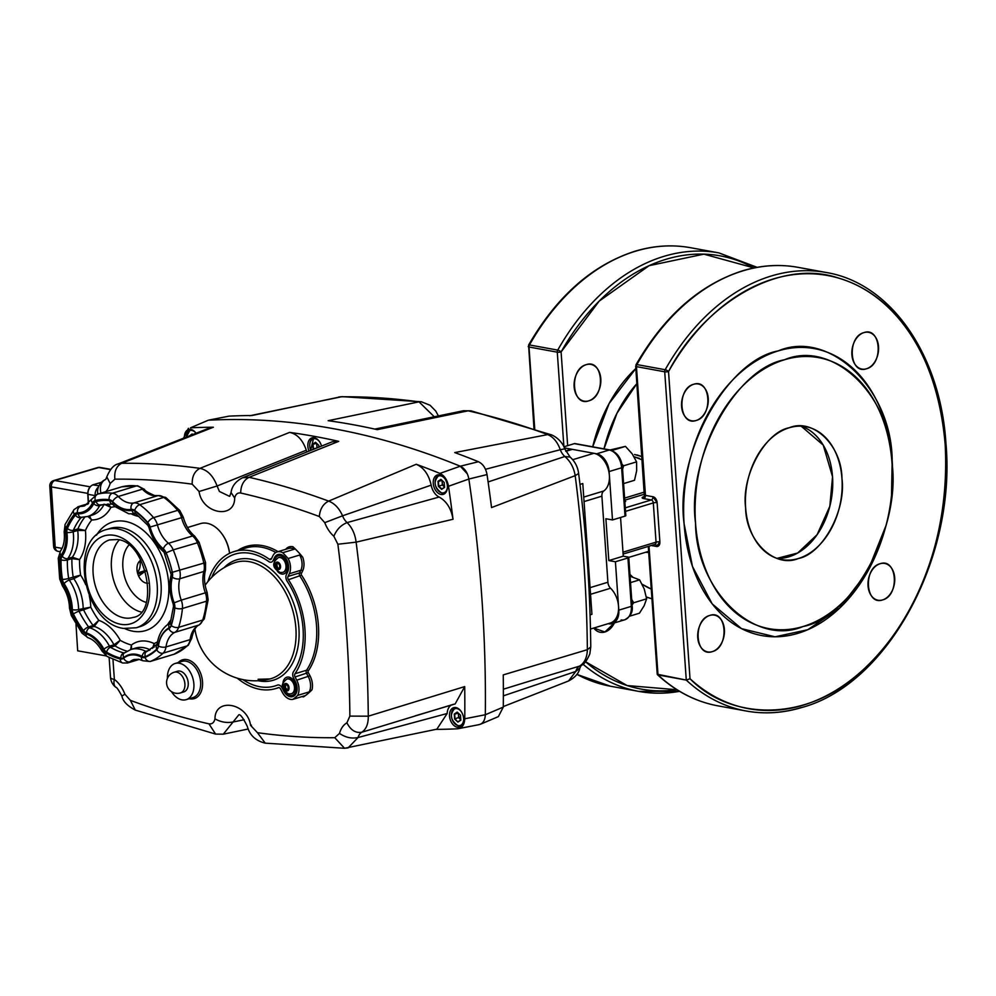 <?xml version="1.0" encoding="UTF-8"?>
<svg xmlns="http://www.w3.org/2000/svg" width="996" height="996" viewBox="0 0 996 996"><rect width="100%" height="100%" fill="white"/><g stroke="black" fill="none" stroke-linecap="round" stroke-linejoin="round"><path stroke-width="1.49" d="M636.506 365.669A220.178 155.227 100.3 0 0 636.494 365.706L636.494 365.706A2.702 0.847 29.5 0 1 636.021 364.723A2.702 0.847 29.5 0 1 636.905 364.573L665.179 369.728A222.88 157.131 -79.7 0 1 771.165 276.029A222.88 157.131 -79.7 0 1 826.294 272.506A222.88 157.131 100.3 0 0 771.165 276.029A222.88 157.131 100.3 0 0 665.179 369.728A2.702 0.847 29.5 0 1 668.528 371.558L690.016 678.737C732.135 721.863 810.794 722.561 865.474 667.557C917.69 617.794 950.147 536.209 945.167 444.428C937.373 353.518 895.093 294.604 838.221 277.971C778.287 257.765 703.002 305.187 668.528 371.558A220.178 155.227 -79.7 0 1 773.232 278.98A220.178 155.227 -79.7 0 1 945.167 444.428A220.178 155.227 -79.7 0 1 803.037 705.218A220.178 155.227 -79.7 0 1 690.016 678.737L686.281 680.094L658.007 674.927A222.88 157.131 100.3 0 0 717.942 705.853A222.88 157.131 -79.7 0 1 658.007 674.927L649.006 546.194L658.007 674.927L657.211 674.168M614.42 622.923L604.896 631.987L593.765 628.04A18.687 13.172 -79.7 0 0 600.277 632.286L600.252 632.273A18.687 13.172 -79.7 0 0 604.896 631.987A18.687 13.172 -79.7 0 0 614.42 622.923M586.208 364.673C603.315 358.46 605.991 396.632 588.736 400.853C571.617 407.065 568.94 368.894 586.208 364.673A18.687 13.172 -79.7 0 1 590.827 364.374A18.687 13.172 -79.7 0 1 600.812 381.916A18.687 13.172 -79.7 0 1 588.736 400.853A18.687 13.172 -79.7 0 1 584.104 401.151A18.687 13.172 -79.7 0 1 574.119 383.622A18.687 13.172 -79.7 0 1 586.208 364.673M561.097 351.937L567.658 445.673L561.097 351.937A220.178 155.227 -79.7 0 1 665.801 259.358A220.178 155.227 -79.7 0 1 753.997 267.924L703.873 254.154L649.143 265.658L599.169 301.128L561.097 351.937A2.702 0.647 176 0 1 557.287 352.173L563.898 446.806L557.287 352.173A2.702 1.905 -79.7 0 1 557.748 350.106A222.88 157.131 -79.7 0 1 663.734 256.408A222.88 157.131 -79.7 0 1 718.863 252.884A222.88 157.131 100.3 0 0 663.734 256.408A222.88 157.131 100.3 0 0 557.748 350.106A2.702 0.847 29.5 0 1 561.097 351.937A2.702 0.847 -150.5 0 0 557.748 350.106L529.474 344.952L557.748 350.106A2.702 1.905 100.3 0 0 557.287 352.173A2.702 0.647 -4 0 0 561.097 351.937M592.707 446.818L609.141 403.505L635.834 368.508A129.679 91.42 -79.7 0 0 592.707 446.818M651.944 598.808L646.354 596.99A129.679 91.42 -79.7 0 0 651.944 598.808M585.548 661.767L627.119 685.547L676.956 689.742A220.178 155.227 -79.7 0 1 585.548 661.767M863.943 332.602C881.062 326.377 883.738 364.561 866.47 368.781C849.351 374.994 846.687 336.822 863.943 332.602A18.687 13.172 -79.7 0 1 868.562 332.303A18.687 13.172 -79.7 0 1 878.559 349.833A18.687 13.172 -79.7 0 1 866.47 368.781A18.687 13.172 -79.7 0 1 861.851 369.068A18.687 13.172 -79.7 0 1 851.866 351.538A18.687 13.172 -79.7 0 1 863.943 332.602M880.103 563.736C897.222 557.511 899.898 595.695 882.643 599.903C865.524 606.128 862.847 567.944 880.103 563.736A18.687 13.172 -79.7 0 1 884.734 563.437A18.687 13.172 -79.7 0 1 894.719 580.967A18.687 13.172 -79.7 0 1 882.643 599.903A18.687 13.172 -79.7 0 1 878.011 600.202A18.687 13.172 -79.7 0 1 868.026 582.672A18.687 13.172 -79.7 0 1 880.103 563.736M709.799 615.428C726.918 609.216 729.595 647.388 712.327 651.608C695.208 657.821 692.544 619.649 709.799 615.428A18.687 13.172 -79.7 0 1 714.418 615.13A18.687 13.172 -79.7 0 1 724.416 632.659A18.687 13.172 -79.7 0 1 712.327 651.608A18.687 13.172 -79.7 0 1 707.708 651.907A18.687 13.172 -79.7 0 1 697.723 634.365A18.687 13.172 -79.7 0 1 709.799 615.428M693.639 384.294C710.758 378.082 713.422 416.253 696.167 420.474C679.048 426.686 676.384 388.515 693.639 384.294A18.687 13.172 -79.7 0 1 698.258 383.995A18.687 13.172 -79.7 0 1 708.256 401.537A18.687 13.172 -79.7 0 1 696.167 420.474A18.687 13.172 -79.7 0 1 691.548 420.773A18.687 13.172 -79.7 0 1 681.563 403.243A18.687 13.172 -79.7 0 1 693.639 384.294M885.967 525.664L867.516 571.729L839.603 608.145L807.694 629.746L775.062 636.805L741.485 628.638L712.177 603.862L692.444 566.4L684.09 523.684C674.703 454.886 726.134 360.502 778.262 350.891C829.543 329.116 891.756 388.988 892.179 460.513L891.52 495.323M636.892 383.609L616.972 413.228L603.999 448.885A121.574 85.706 100.3 0 1 636.892 383.609M636.88 454.898L642.009 456.654L634.552 454.512M648.695 552.419L645.508 552.307L648.695 552.419M629.933 574.418L632.522 576.883A121.574 85.706 100.3 0 1 629.933 574.418M642.134 584.229L651.26 589.084A121.574 85.706 100.3 0 1 642.134 584.229M745.618 507.761C741.273 475.901 765.09 432.214 789.218 427.757C812.96 417.685 841.769 445.399 841.956 478.516C846.314 510.363 822.497 554.062 798.369 558.507C774.627 568.591 745.817 540.865 745.618 507.761M695.519 522.962C695.93 590.516 754.694 647.064 803.112 626.496C852.352 617.42 900.932 528.291 892.055 463.302C891.657 395.748 832.893 339.2 784.462 359.768C735.235 368.844 686.655 457.986 695.519 522.962M635.46 251.241A222.88 157.131 100.3 0 0 529.474 344.952A222.88 157.131 -79.7 0 1 635.46 251.241A222.88 157.131 -79.7 0 1 690.589 247.718A222.88 157.131 100.3 0 0 635.46 251.241M679.558 691.336A222.88 157.131 -79.7 0 1 638.772 691.386A222.88 157.131 -79.7 0 1 582.984 664.17A222.88 157.131 100.3 0 0 638.772 691.386L610.498 686.232A222.88 157.131 -79.7 0 1 576.908 674.342A222.88 157.131 100.3 0 0 610.498 686.232L576.871 674.392M742.892 270.862A222.88 157.131 100.3 0 0 636.905 364.573A222.88 157.131 -79.7 0 1 742.892 270.862A222.88 157.131 -79.7 0 1 798.02 267.339A222.88 157.131 100.3 0 0 742.892 270.862M801.344 707.496A222.88 157.131 -79.7 0 1 746.216 711.007A222.88 157.131 -79.7 0 1 686.281 680.094L657.223 674.23L648.284 546.418M625.052 515.206L625.015 516.127L612.49 519.937L605.892 518.729L608.817 560.574L615.416 561.769L627.941 557.972L627.978 557.038A2.702 0.647 176 0 1 628.75 557.436A2.702 0.647 176 0 1 627.941 557.972L631.327 606.352A16.21 10.807 73.1 0 1 624.716 619.798A16.21 10.807 -106.9 0 0 631.327 606.352L618.802 610.15L631.327 606.352L627.941 557.972L615.416 561.769L618.802 610.15A16.21 10.807 73.1 0 1 612.191 623.596A16.21 10.807 73.1 0 1 608.581 623.77L608.581 623.77C615.341 624.031 618.74 619.487 618.802 610.15L615.416 561.769L608.817 560.574L605.892 518.729L612.49 519.937L609.104 471.556C607.722 461.957 603.588 456.044 596.704 453.803L564.371 447.901L596.704 453.803L609.228 450.005L574.356 443.631L563.873 446.818L574.356 443.631L609.228 450.005L596.704 453.803A16.21 10.807 73.1 0 1 609.104 471.556L612.49 519.937L625.015 516.127L621.629 467.759L609.104 471.556L621.629 467.759A16.21 10.807 -106.9 0 0 609.228 450.005A2.702 1.905 -79.7 0 1 609.888 449.955A2.702 1.905 100.3 0 0 609.228 450.005A16.21 10.807 73.1 0 1 621.629 467.759L625.015 516.127A2.702 0.647 -4 0 0 625.824 515.604L622.438 467.224A2.702 0.647 176 0 1 621.629 467.759A2.702 0.647 -4 0 0 622.438 467.224C621.292 457.998 617.109 452.246 609.888 449.955L575.028 443.594A2.702 1.905 100.3 0 0 574.356 443.631L575.028 443.594M777.005 558.383L797.647 553.029L817.094 534.703L829.83 506.304L832.544 476.785L823.244 445.112L801.158 426.164A67.541 47.609 100.3 0 1 832.345 491.713A67.541 47.609 100.3 0 1 788.944 556.789A67.541 47.609 100.3 0 1 777.005 558.383M534.74 428.915L529.013 347.006L557.287 352.173L529.013 347.006A2.702 0.647 176 0 1 528.241 346.608A2.702 0.647 -4 0 0 529.013 347.006A2.702 1.905 -79.7 0 1 529.474 344.952A2.702 1.905 100.3 0 0 529.013 347.006L534.74 428.915M623.123 554.05L654.957 544.389A2.702 1.805 -106.9 0 1 654.36 544.414A2.702 1.805 -106.9 0 0 654.957 544.389A2.702 1.805 -106.9 0 0 656.053 542.148L622.986 552.182L656.053 542.148L653.314 502.918A2.702 0.647 176 0 1 657.123 502.681L659.875 541.899A5.403 3.598 73.1 0 1 656.464 546.443A2.702 1.905 100.3 0 0 655.019 544.376L655.032 544.376A2.702 1.905 -79.7 0 1 656.464 546.443L651.284 545.497L656.464 546.443L659.875 541.899L657.123 502.681L652.99 496.755L645.458 495.386L636.444 366.628L664.718 371.794L686.281 680.094A222.88 157.131 100.3 0 0 746.216 711.007L717.942 705.853C695.582 701.682 675.413 691.286 657.435 674.666M627.978 557.038L623.272 556.179L620.558 517.484L623.272 556.179L608.817 560.574L623.272 556.179L627.978 557.038M803.112 626.496A137.784 97.135 -79.7 0 1 695.519 522.962A137.784 97.135 -79.7 0 1 784.462 359.768A137.784 97.135 -79.7 0 1 891.47 495.709A137.784 97.135 -79.7 0 1 886.079 525.253A137.784 97.135 -79.7 0 1 803.112 626.496M891.532 495.211L891.569 494.838A145.889 102.849 100.3 0 0 778.262 350.891A145.889 102.849 100.3 0 0 684.09 523.684A145.889 102.849 100.3 0 0 798.008 633.307A145.889 102.849 100.3 0 0 885.855 526.112L885.905 525.913M798.369 558.507A67.541 47.609 -79.7 0 1 781.661 559.578A67.541 47.609 -79.7 0 1 745.556 496.22A67.541 47.609 -79.7 0 1 789.218 427.757A67.541 47.609 -79.7 0 1 805.926 426.699A67.541 47.609 -79.7 0 1 842.031 490.057A67.541 47.609 -79.7 0 1 798.369 558.507M642.233 459.853L634.066 456.741L639.519 458.409M624.604 498.087L644.474 492.049L624.604 498.087M529.075 346.048A220.178 155.227 100.3 0 0 529.05 346.085A2.702 0.847 29.5 0 1 528.59 345.102A2.702 0.847 29.5 0 1 529.474 344.952A2.702 0.847 -150.5 0 0 528.59 345.102L533.981 428.654M655.032 544.376L654.957 544.389A2.702 1.805 -106.9 0 0 656.053 542.148A2.702 0.647 176 0 1 659.875 541.899A2.702 0.647 -4 0 0 656.053 542.148L653.314 502.918L625.525 511.359L653.314 502.918A2.702 1.805 -106.9 0 0 651.247 499.955L643.702 498.585L644.175 496.606M644.051 496.743A2.702 1.805 -106.9 0 1 643.79 496.73A5.403 1.307 176 0 0 643.702 498.585A2.702 1.905 -79.7 0 0 645.458 495.386L652.99 496.755A2.702 1.905 -79.7 0 1 651.247 499.955L625.276 507.848L651.247 499.955L643.702 498.585A2.702 1.905 100.3 0 0 645.458 495.386A2.702 0.647 -4 0 1 644.686 494.987A2.702 0.647 -4 0 0 645.458 495.386L636.444 366.628L664.718 371.794L686.281 680.094L690.016 678.737L668.528 371.558A2.702 0.647 176 0 1 664.718 371.794A2.702 1.905 -79.7 0 1 665.179 369.728L636.905 364.573A2.702 1.905 100.3 0 0 636.444 366.628A2.702 0.647 176 0 1 635.685 366.229A2.702 0.647 176 0 1 636.494 365.706L636.494 365.744M644.624 494.141L624.741 500.179L644.624 494.141M624.816 501.225L625.725 501.386L624.853 501.66M631.327 606.352A2.702 0.647 -4 0 0 632.136 605.817A2.702 0.647 176 0 1 631.327 606.352M621.666 466.825A2.702 0.647 176 0 1 622.438 467.224M631.364 605.419A2.702 0.647 176 0 1 632.136 605.817C633.083 611.918 630.605 616.574 624.716 619.798A16.21 10.807 73.1 0 1 621.106 619.973M657.123 502.681A2.702 0.647 -4 0 0 653.314 502.918A2.702 1.805 -106.9 0 0 651.247 499.955A2.702 1.905 100.3 0 0 652.99 496.755A5.403 3.598 73.1 0 1 657.123 502.681M668.528 371.558A2.702 0.847 -150.5 0 0 665.179 369.728A2.702 1.905 100.3 0 0 664.718 371.794A2.702 0.647 -4 0 0 668.528 371.558M167.44 678.301A18.912 12.612 73.1 0 1 175.184 663.473A18.912 12.612 73.1 0 1 193.871 683.978A18.912 12.612 73.1 0 1 186.165 699.653A18.912 12.612 73.1 0 1 171.486 691.635M451.337 705.056A13.508 9.001 -106.9 0 0 449.283 706.936A13.508 9.001 -106.9 0 0 447.154 713.51L358.062 737.526C351.688 738.883 345.5 737.513 339.499 733.392L334.768 737.7A1066.554 711.044 73.1 0 1 257.466 732.695L250.581 725.362C247.531 703.064 214.949 697.113 214.974 718.863C214.078 722.635 212.073 724.304 208.961 723.843A1066.554 711.044 73.1 0 1 130.364 700.362L135.307 710.111C127.339 705.865 122.869 701.196 121.91 696.08L124.898 694.2A27.017 18.015 -106.9 0 0 114.366 679.434A13.508 7.445 126.9 0 0 115.885 687.315C116.582 687.016 118.586 689.942 121.91 696.08M464.759 718.776A1088.877 725.935 -106.9 0 0 464.709 686.593L368.283 716.186A1080.025 720.033 -106.9 0 0 364.822 629.646A1080.025 720.033 -106.9 0 0 356.12 542.148L453.018 519.265A1088.877 725.935 -106.9 0 0 448.499 486.26L468.855 479.039A1090.769 727.192 73.1 0 1 481.852 597.762A1090.769 727.192 73.1 0 1 485.326 714.742L464.759 718.776C464.435 724.851 462.094 728.188 457.749 728.786L479.225 724.615M337.868 544.239L356.12 542.148C355.086 534.03 352.074 527.519 347.106 522.601A13.508 9.001 73.1 0 1 344.703 519.887A13.508 9.001 73.1 0 1 342.562 515.804L431.181 485.152A13.508 9.001 -106.9 0 0 434.306 492.696A13.508 9.001 -106.9 0 0 439.136 497.041L347.106 522.601C341.043 525.004 336.623 529.561 333.859 536.259L337.868 544.239A1066.554 711.044 73.1 0 1 349.882 716.112L346.907 722.81A27.017 18.015 -106.9 0 0 339.499 733.392M229.541 496.332L219.431 491.476L217.091 485.998C213.269 475.889 207.554 470 199.947 468.357A1080.025 720.033 -106.9 0 0 121.661 463.289L118.113 463.937L209.558 427.956L213.356 427.234A1088.877 725.935 -106.9 0 0 190.485 427.832L208.313 420.2L190.485 427.832M184.459 437.916A10.134 6.748 73.1 0 1 188.58 429.537A10.134 6.748 73.1 0 1 196.1 433.297A8.777 5.852 73.1 0 0 191.892 430.434A8.777 5.852 73.1 0 0 186.339 437.169M309.034 451.113A10.134 6.748 73.1 0 1 307.851 446.27A10.134 6.748 73.1 0 1 311.972 437.867A10.134 6.748 73.1 0 1 321.521 446.108M433.26 483.371A10.134 6.748 73.1 0 1 437.381 474.968A10.134 6.748 73.1 0 1 447.391 485.961A10.134 6.748 73.1 0 1 443.27 494.365A10.134 6.748 73.1 0 1 433.26 483.371M449.532 716.099A10.134 6.748 73.1 0 1 453.653 707.695A10.134 6.748 73.1 0 1 463.663 718.689A10.134 6.748 73.1 0 1 459.542 727.092A10.134 6.748 73.1 0 1 449.532 716.099M208.961 723.843L215.597 734.089L223.291 734.177L238.791 714.867M207.965 581.54A71.588 47.733 73.1 0 1 234.209 551.523A71.588 47.733 73.1 0 1 269.294 559.242A2.702 1.805 -106.9 0 0 270.613 559.54A2.702 1.805 -106.9 0 0 271.472 558.731L272.804 555.955A13.508 9.001 73.1 0 1 277.125 551.933L288.691 548.423A13.508 9.001 73.1 0 1 291.704 548.273A13.508 9.001 73.1 0 1 294.268 549.219L292.949 546.754A89.154 59.436 73.1 0 1 302.759 557.262L299.684 555.021L288.118 558.532A13.508 9.001 73.1 0 1 290.483 566.587A13.508 9.001 73.1 0 1 289.301 573.771L288.031 576.423A2.702 1.805 -106.9 0 0 288.417 579.722A71.588 47.733 73.1 0 1 304.95 629.148A71.588 47.733 73.1 0 1 294.99 673.744A2.702 1.805 -106.9 0 0 295.065 676.981L296.733 680.181A13.508 9.001 73.1 0 1 298.962 687.987A13.508 9.001 73.1 0 1 297.692 695.382A89.154 59.436 73.1 0 1 292.961 699.329A13.508 9.001 73.1 0 1 282.341 692.357L280.586 689.008A2.702 1.805 -106.9 0 0 278.357 687.638A2.702 1.805 -106.9 0 0 278.27 687.676A71.588 47.733 73.1 0 1 275.805 688.535A71.588 47.733 73.1 0 1 237.297 678.189M299.684 555.021A13.508 9.001 73.1 0 1 302.037 563.076A13.508 9.001 73.1 0 1 300.854 570.26L299.584 572.912A2.702 1.805 -106.9 0 0 299.97 576.223A71.588 47.733 73.1 0 1 316.516 625.65A71.588 47.733 73.1 0 1 306.544 670.233A2.702 1.805 -106.9 0 0 306.619 673.483L308.299 676.67A13.508 9.001 73.1 0 1 310.528 684.476A13.508 9.001 73.1 0 1 309.246 691.871L297.692 695.382M175.981 672.026A10.807 7.209 73.1 0 1 183.638 673.035A10.807 7.209 73.1 0 1 188.219 682.945A10.807 7.209 73.1 0 1 182.069 692.108M277.125 551.933A13.508 9.001 73.1 0 1 282.702 552.73A89.154 59.436 73.1 0 1 288.118 558.532M294.268 549.219L282.702 552.73M309.246 691.871L312.022 689.755A89.154 59.436 73.1 0 1 303.444 696.901L304.515 695.818L292.961 699.329M287.645 571.99L286.375 574.642A5.403 3.598 -106.9 0 0 287.159 581.253A68.886 45.928 73.1 0 1 293.484 671.715A5.403 3.598 -106.9 0 0 293.621 678.201L295.302 681.401A10.807 7.209 73.1 0 1 294.467 695.631A10.807 7.209 73.1 0 1 283.785 691.137L282.03 687.788A5.403 3.598 -106.9 0 0 277.386 685.124A68.886 45.928 73.1 0 1 242.775 679.571A68.886 45.928 -106.9 0 0 277.386 685.124A5.403 3.598 73.1 0 1 282.03 687.788L283.785 691.137A10.807 7.209 -106.9 0 0 294.467 695.631A10.807 7.209 -106.9 0 0 295.302 681.401L293.621 678.201A5.403 3.598 73.1 0 1 293.484 671.715A68.886 45.928 -106.9 0 0 287.159 581.253A5.403 3.598 73.1 0 1 286.375 574.642L287.645 571.99A10.807 7.209 -106.9 0 0 284.781 557.088A10.807 7.209 -106.9 0 0 274.46 557.735A10.807 7.209 73.1 0 1 284.781 557.088A10.807 7.209 73.1 0 1 287.645 571.99M211.737 577.331A68.886 45.928 73.1 0 1 268.746 561.545A5.403 3.598 -106.9 0 0 273.128 560.511L274.46 557.735L273.128 560.511A5.403 3.598 73.1 0 1 268.746 561.545A68.886 45.928 -106.9 0 0 211.737 577.331M251.39 725.163L250.581 725.362M244.169 719.71L233.587 721.901C227.213 723.233 221.012 722.225 214.974 718.863M459.069 717.531A10.134 6.748 73.1 0 1 458.509 715.576M478.341 724.727C482.662 724.142 484.99 720.805 485.326 714.742A1090.769 727.192 -106.9 0 0 481.852 597.762A1090.769 727.192 -106.9 0 0 468.855 479.039C467.659 472.702 464.796 468.431 460.264 466.215L439.896 473.411C444.428 475.615 447.291 479.898 448.499 486.26M443.195 485.762A10.134 6.748 73.1 0 1 442.236 482.848M317.413 447.752A10.134 6.748 73.1 0 1 316.828 445.747M183.488 438.29L188.393 428.317M98.592 493.854A13.508 3.262 176 0 1 97.608 492.759A13.508 3.262 176 0 1 97.608 492.734A13.508 13.508 0 0 1 105.551 479.474A13.508 10.035 66.5 0 0 100.957 493.132M105.713 491.688A27.017 18.015 -106.9 0 0 110.158 483.471L106.796 476.885L105.701 479.412M110.158 483.471L114.889 479.163C114.104 471.432 116.358 466.14 121.661 463.289L213.356 427.234M114.889 479.163A1066.554 711.044 73.1 0 1 192.203 484.168L199.076 491.501C202.138 513.799 234.707 519.75 234.683 498.012C235.591 494.215 237.596 492.559 240.696 493.02C240.833 485.401 243.622 480.159 249.062 477.321L338.727 441.353A1088.877 725.935 -106.9 0 0 289.612 432.389C297.194 434.007 302.759 439.946 306.307 450.204L306.942 451.96M199.076 491.501L217.091 485.998L306.307 450.204M234.683 498.012L231.06 492.534M338.727 441.353L332.266 441.788L242.651 477.744C235.791 481.193 231.931 486.148 231.047 492.584L229.703 496.269M439.896 473.411A1088.877 725.935 -106.9 0 0 416.228 464.273L328.655 501.1A1080.025 720.033 -106.9 0 0 249.062 477.321L242.651 477.744M324.758 522.663L342.562 515.804C339.2 508.284 334.569 503.391 328.655 501.1C323.127 503.901 320.002 509.043 319.305 516.501L324.758 522.663A27.017 18.015 -106.9 0 0 333.859 536.259M468.855 479.039L487.032 474.569C485.836 468.22 482.973 463.937 478.429 461.721L460.264 466.215A1090.769 727.192 -106.9 0 0 208.313 420.2L229.018 416.141L208.313 420.2A1090.769 727.192 73.1 0 1 460.264 466.215L467.323 473.835M416.228 464.273C423.798 467.61 428.778 474.569 431.181 485.152M453.018 519.265C451.263 508.67 446.644 501.262 439.136 497.041M345.923 748.133L348.077 747.896L358.062 737.526A13.508 9.001 73.1 0 1 359.693 734.127A13.508 9.001 73.1 0 1 361.772 732.247C366.192 729.296 368.371 723.943 368.283 716.186L349.882 716.112M346.907 722.81C350.654 730.143 355.609 733.28 361.772 732.247L453.628 704.259M464.709 686.593L455.16 703.935L415.033 715.9M334.768 737.7L344.541 748.282L436.87 729.172L447.154 713.51M435.837 729.383A1088.877 725.935 -106.9 0 0 457.749 728.786M106.223 655.903L77.676 650.811L75.982 624.119M205.151 585.25A60.781 60.781 0 0 1 234.683 562.74L234.683 562.74A60.756 40.5 73.1 0 1 249.398 561.682A60.756 40.5 73.1 0 1 294.804 619.35A60.756 40.5 73.1 0 1 269.966 678.948L258.113 679.272M274.485 561.545A9.45 6.3 73.1 0 1 280.411 555.706A9.45 6.3 73.1 0 1 285.217 559.179A9.45 6.3 73.1 0 1 287.682 567.272A9.45 6.3 73.1 0 1 281.694 574.02A9.45 6.3 73.1 0 1 277.436 571.268M283.611 559.229A4.731 3.15 73.1 0 1 284.109 559.266A4.731 3.15 73.1 0 1 285.927 560.312M287.645 565.94A4.731 3.15 73.1 0 1 286.313 568.118M282.976 682.945A9.45 6.3 73.1 0 1 288.902 677.118A9.45 6.3 73.1 0 1 293.708 680.579A9.45 6.3 73.1 0 1 296.161 688.672A9.45 6.3 73.1 0 1 290.185 695.42A9.45 6.3 73.1 0 1 285.927 692.668M292.102 680.629A4.731 3.15 73.1 0 1 292.6 680.666A4.731 3.15 73.1 0 1 294.418 681.712M296.136 687.34A4.731 3.15 73.1 0 1 294.804 689.531M284.545 685.87L284.694 687.962A2.714 1.818 -106.9 0 0 284.943 688.522L286.325 689.805A2.714 1.818 -106.9 0 0 286.761 689.892L287.993 689.083A2.714 1.818 -106.9 0 0 288.18 688.597L288.031 686.505A2.714 1.818 -106.9 0 0 287.782 685.945L286.4 684.663A2.714 1.818 -106.9 0 0 285.964 684.576L284.731 685.385A2.714 1.818 -106.9 0 0 284.545 685.87L285.429 685.597L285.578 687.688A2.714 1.818 -106.9 0 0 285.827 688.261L287.209 689.543A2.714 1.818 -106.9 0 0 287.645 689.618L288.354 689.83M287.097 678.973A7.694 5.129 73.1 0 1 287.309 678.899A7.694 5.129 73.1 0 1 294.916 687.252A7.694 5.129 73.1 0 1 291.778 693.639A7.694 5.129 73.1 0 1 291.554 693.689M284.694 687.95A7.694 5.129 73.1 0 1 284.383 686.779M284.184 686.829L284.906 686.618M285.815 684.202L285.615 685.111A2.714 1.818 -106.9 0 0 285.429 685.597M293.135 681.936A4.046 2.702 73.1 0 1 295.202 685.92A4.046 2.702 73.1 0 1 294.941 687.863M294.941 688.099A4.046 2.702 -106.9 0 0 295.326 685.883A4.046 2.702 -106.9 0 0 293.011 681.75M277.324 562.79L277.125 563.711A2.714 1.818 -106.9 0 0 276.938 564.197L277.087 566.288A2.714 1.818 -106.9 0 0 277.349 566.849L277.685 568.031L278.718 568.131A2.714 1.818 -106.9 0 0 279.154 568.218L279.864 568.43M278.606 557.573A7.694 5.129 73.1 0 1 278.818 557.499A7.694 5.129 73.1 0 1 286.425 565.84A7.694 5.129 73.1 0 1 283.287 572.227A7.694 5.129 73.1 0 1 283.076 572.289M276.203 566.55A2.714 1.818 -106.9 0 0 276.465 567.122L277.834 568.405A2.714 1.818 -106.9 0 0 278.27 568.479L279.502 567.67A2.714 1.818 -106.9 0 0 279.689 567.197L279.54 565.106A2.714 1.818 -106.9 0 0 279.291 564.533L277.909 563.25A2.714 1.818 -106.9 0 0 277.473 563.176L276.241 563.985A2.714 1.818 -106.9 0 0 276.054 564.458L276.203 566.55A7.694 5.129 73.1 0 1 275.83 565.068M278.27 568.479L279.154 568.218M277.834 568.405L278.718 568.131M276.241 563.985L277.125 563.711M285.752 561.483A3.324 2.216 73.1 0 1 286.86 564.222A3.324 2.216 73.1 0 1 286.836 565.056M287.595 565.516A4.046 2.702 73.1 0 1 286.412 567.421M284.084 559.764A4.046 2.702 73.1 0 1 286.126 560.673M284.644 560.536A4.046 2.702 73.1 0 1 286.711 564.52A4.046 2.702 73.1 0 1 286.45 566.463M286.45 566.699A4.046 2.702 -106.9 0 0 286.836 564.483A4.046 2.702 -106.9 0 0 284.52 560.337M187.522 527.519L200.433 523.61A29.718 19.808 73.1 0 1 207.044 523.274A29.718 19.808 73.1 0 1 222.158 534.18A29.718 19.808 73.1 0 1 229.541 553.353M229.615 553.315A28.361 18.912 -106.9 0 0 222.531 534.703L222.158 534.18M145.279 570.596L137.51 572.949M137.822 574.02L144.034 572.127L138.643 576.111M144.034 572.127L145.541 571.455M140.897 560.15A12.151 8.105 -106.9 0 0 137.423 572.576A12.151 8.105 -106.9 0 0 146.3 583.108A12.151 8.105 -106.9 0 0 147.894 583.195M124.338 652.94A2.702 1.805 73.1 0 1 123.927 652.928A2.702 1.805 73.1 0 1 123.828 652.903A76.991 51.331 73.1 0 1 110.481 647.3L115.013 645.931L120.23 640.316L113.967 644.786L109.448 646.155A37.823 25.211 -106.9 0 0 89.727 627.791L94.259 626.422L98.778 620.334L93.114 625.538A2.702 1.805 -106.9 0 0 94.259 626.422A37.823 25.211 73.1 0 1 113.967 644.786M131.522 649.305L131.422 645.022L130.613 649.579M154.031 647.325L154.119 643.578L152.525 648.396M84.834 517.111A76.991 51.331 -106.9 0 0 77.9 528.901A2.702 1.805 -106.9 0 0 77.713 529.623A2.702 1.805 -106.9 0 0 77.725 530.457A37.823 25.211 73.1 0 1 72.31 557.212A2.702 1.805 -106.9 0 0 72.011 557.835A2.702 1.805 -106.9 0 0 71.899 558.619L79.531 559.615L72.31 557.212L67.79 558.594A37.823 25.211 -106.9 0 0 73.194 531.827L77.725 530.457L85.407 530.495L77.9 528.901L73.38 530.27A76.991 51.331 73.1 0 1 80.95 517.683L82.158 517.31M85.731 584.702A43.226 28.822 -106.9 0 0 80.614 575.115L73.194 577.107A2.702 1.805 -106.9 0 0 73.418 577.941A2.702 1.805 -106.9 0 0 73.816 578.688L80.614 575.115A71.588 47.733 73.1 0 1 79.531 559.615A43.226 28.822 -106.9 0 0 85.407 530.495A71.588 47.733 73.1 0 1 91.757 519.937L88.968 516.102M157.542 641.835A71.588 47.733 73.1 0 1 154.119 643.578A43.226 28.822 -106.9 0 0 131.422 645.022A71.588 47.733 73.1 0 1 120.23 640.316A43.226 28.822 -106.9 0 0 98.778 620.334A71.588 47.733 73.1 0 1 90.773 607.149L78.622 609.527A37.823 25.211 -106.9 0 0 69.284 580.07L73.816 578.688A37.823 25.211 73.1 0 1 83.154 608.145A2.702 1.805 -106.9 0 0 83.266 608.992A2.702 1.805 -106.9 0 0 83.564 609.813L90.773 607.149A43.226 28.822 -106.9 0 0 89.291 595.757M93.114 625.538L88.594 626.907A76.991 51.331 73.1 0 1 79.033 611.183L83.564 609.813A76.991 51.331 -106.9 0 0 93.114 625.538M87.897 516.426L91.757 519.937A43.226 28.822 -106.9 0 0 110.93 507.375L108.004 503.914M104.207 504.175A2.702 1.805 -106.9 0 0 104.144 504.275A37.823 25.211 73.1 0 1 92.255 515.094L87.723 516.476A37.823 25.211 -106.9 0 0 99.625 505.644L104.144 504.275L110.93 507.375A71.588 47.733 73.1 0 1 115.1 506.69M106.672 652.218A4.457 2.689 120.6 0 1 110.481 647.3A2.702 1.805 73.1 0 1 109.448 646.155A4.457 0.971 151.6 0 0 103.92 649.193A7.159 4.768 -106.9 0 0 106.672 652.218A81.448 54.307 -106.9 0 0 120.802 658.157A7.159 4.768 -106.9 0 0 121.051 658.207A7.159 4.768 -106.9 0 0 123.765 657.534A33.366 22.248 73.1 0 1 142.179 656.364A7.159 4.768 -106.9 0 0 143.412 656.8A7.159 4.768 -106.9 0 0 145.316 656.613A81.448 54.307 -106.9 0 0 156.833 649.056A7.159 4.768 -106.9 0 0 158.376 645.757A33.366 22.248 73.1 0 1 169.183 627.779A7.159 4.768 -106.9 0 0 171.237 625.115A81.448 54.307 -106.9 0 0 174.773 607.622A7.159 4.768 -106.9 0 0 174.151 603.19A33.366 22.248 73.1 0 1 172.308 576.796A4.457 2.266 -165 0 1 171.188 574.68C168.859 583.967 169.519 593.666 173.155 603.775L174.151 603.19M86.528 632.995A4.457 3.013 107.9 0 1 89.727 627.791A2.702 1.805 73.1 0 1 88.594 626.907A4.457 1.569 143.5 0 0 83.515 630.655A7.159 4.768 -106.9 0 0 86.528 632.995A33.366 22.248 73.1 0 1 103.92 649.193M172.308 576.796A7.159 4.768 -106.9 0 0 172.308 572.488A81.448 54.307 -106.9 0 0 166.208 553.228A7.159 4.768 -106.9 0 0 163.73 549.73A33.366 22.248 73.1 0 1 150.085 527.295A7.159 4.768 -106.9 0 0 148.043 523.336A81.448 54.307 -106.9 0 0 135.157 511.322A7.159 4.768 -106.9 0 0 131.97 510.413A33.366 22.248 73.1 0 1 126.368 510.35A33.366 22.248 73.1 0 1 112.922 502.407A7.159 4.768 -106.9 0 0 109.784 500.677A81.448 54.307 -106.9 0 0 96.139 501.536A7.159 4.768 -106.9 0 0 93.749 503.627A33.366 22.248 73.1 0 1 78.198 513.812A7.159 4.768 -106.9 0 0 75.435 515.094A4.457 3.038 39.5 0 0 80.95 517.683A2.702 1.805 73.1 0 1 81.423 517.298M192.826 434.592L192.141 433.957L189.215 436.024M191.419 429.562A9.45 6.3 -106.9 0 0 190.224 429.737A9.45 6.3 -106.9 0 0 186.339 436.547M318.944 447.142L318.82 445.349L315.533 442.286L312.595 444.216L313.205 449.445M314.811 437.891A9.45 6.3 -106.9 0 0 313.616 438.078A9.45 6.3 -106.9 0 0 309.731 444.876M313.603 449.283L312.993 444.341L316.566 443.257M313.317 449.022L316.989 447.926M316.653 443.332L316.977 447.901M458.683 726.109A9.45 6.3 -106.9 0 0 460.787 726.009A9.45 6.3 -106.9 0 0 461.883 725.499M457.911 722.088L460.849 720.158L460.501 715.178L457.214 712.115L454.276 714.045L454.624 719.025L457.911 722.088L454.998 718.851L460.613 716.759M460.824 719.921L458.085 721.727M456.479 707.72A9.45 6.3 -106.9 0 0 455.297 707.907A9.45 6.3 -106.9 0 0 451.412 714.717M458.334 713.211L458.658 717.743L460.812 719.747M454.998 718.851L454.674 714.169L458.21 713.099M454.674 714.169L457.463 712.352M457.425 712.364L460.501 715.228M442.411 493.381A9.45 6.3 -106.9 0 0 444.515 493.269A9.45 6.3 -106.9 0 0 445.61 492.759M438.003 481.317L438.352 486.297L441.639 489.36L444.565 487.43L444.216 482.45L440.942 479.387L438.003 481.317M440.207 474.992A9.45 6.3 -106.9 0 0 439.024 475.179A9.45 6.3 -106.9 0 0 435.14 481.977M444.552 487.193L441.801 488.999L438.726 486.123L438.389 481.442L441.191 479.624M438.389 481.442L441.975 480.358M438.726 486.123L442.386 485.015L444.54 487.019M442.062 480.433L442.386 485.015M441.801 488.999L442.51 488.775M485.488 469.29L560.287 449.706A13.508 9.001 -106.9 0 0 562.441 453.803A13.508 9.001 -106.9 0 0 564.832 456.504C570.372 461.248 573.833 467.634 575.19 475.64A1080.025 720.033 73.1 0 1 583.893 563.138A1080.025 720.033 73.1 0 1 587.366 649.678L503.254 674.902A1088.877 725.935 73.1 0 1 503.291 707.085L485.326 714.742L485.052 717.531M528.739 681.376L579.498 666.15A13.508 9.001 -106.9 0 0 577.419 668.042A13.508 9.001 -106.9 0 0 575.8 671.441L568.542 680.978L503.291 706.575M374.807 429.102L463.377 410.75L471.058 410.838L551.348 434.816L547.725 434.592C553.315 436.983 557.511 442.025 560.287 449.706L564.744 448.847L570.11 457.077L564.832 456.504L488.102 481.94M229.018 416.141A1088.877 725.935 73.1 0 1 251.901 415.531L340.732 396.794A1080.025 720.033 73.1 0 1 419.017 401.849L328.157 420.685A1088.877 725.935 73.1 0 1 377.26 429.65L468.132 410.825A1080.025 720.033 73.1 0 1 547.725 434.592L454.761 452.582A1088.877 725.935 73.1 0 1 478.429 461.721M421.607 401.799L419.017 401.849L434.281 416.776M249.797 415.755L342.126 396.645L421.408 401.774L430.098 405.285L435.725 411.024L438.402 415.917M581.241 665.353L579.859 668.042L575.8 671.441L503.366 695.843M587.366 649.678C587.117 657.534 584.503 663.025 579.498 666.15L581.079 665.453C583.942 664.643 586.868 660.759 589.844 653.824L590.753 646.952L587.366 649.678M480.408 724.254L498.374 716.61L503.291 707.085M487.032 474.569A1088.877 725.935 73.1 0 1 491.551 507.562L575.19 475.64L578.626 473.498C586.134 531.939 590.18 589.757 590.753 646.952M565.653 450.927L570.546 449.445A8.105 5.403 73.1 0 1 572.351 449.358L593.877 453.292A20.256 13.508 73.1 0 1 608.481 470.087A20.256 13.508 73.1 0 1 603.763 490.991A6.748 4.507 -106.9 0 0 601.895 496.157L607.909 582.237A6.748 4.507 -106.9 0 0 610.56 588.238A20.256 13.508 73.1 0 1 618.591 608.332A20.256 13.508 73.1 0 1 610.274 623.035L590.466 629.049M590.068 614.868L591.935 614.295L582.785 483.546L579.983 484.405M630.057 576.236L639.606 579.846L644.238 588.997L646.628 598.82L644.163 605.68L639.444 613.2L629.609 616.188M646.628 598.82L633.655 602.767L632.074 605.008M639.606 579.846L630.505 582.61M631.688 599.443L633.655 602.767M610.038 449.98L625.451 446.37L632.136 453.778L636.581 461.858L636.668 470.722L634.514 480.284L623.583 483.595M622.587 469.303L623.596 465.792L622.039 464.298M623.596 465.792L636.581 461.858M612.702 450.902L612.465 450.317L625.451 446.37M612.465 450.317L611.756 450.491M175.184 663.473L181.932 661.419A18.912 12.612 73.1 0 1 200.619 681.924A18.912 12.612 73.1 0 1 192.913 697.611L186.165 699.653M189.24 698.731A20.256 13.508 -106.9 0 0 202.524 681.799A20.256 13.508 -106.9 0 0 193.112 662.539A20.256 13.508 -106.9 0 0 178.247 662.539M110.519 677.429A13.508 3.262 -4 0 0 110.519 677.454A13.508 3.262 -4 0 0 110.519 677.479A13.508 3.262 -4 0 0 114.366 679.434L112.971 659.551M296.733 680.181L309.98 675.774L308.299 672.574A1.345 0.896 73.1 0 1 308.262 670.955A72.945 48.63 -106.9 0 0 301.564 575.165L288.417 579.722M295.065 676.981L308.299 672.574M301.564 575.165A1.345 0.896 73.1 0 1 301.377 573.509L302.647 570.857A1.345 0.809 25.6 0 0 300.854 570.26L289.301 573.771M301.377 573.509A1.345 0.809 25.6 0 0 299.584 572.912L288.031 576.423M308.262 670.955A1.345 0.884 -145.9 0 0 306.544 670.233L294.99 673.744M292.949 546.754A14.853 9.91 -106.9 0 0 292.575 546.68A14.853 9.91 -106.9 0 0 285.703 549.331M271.559 558.557L269.294 559.242M234.209 551.523L245.763 548.012A71.588 47.733 73.1 0 1 275.817 552.506M278.058 551.66A72.945 48.63 -106.9 0 0 237.82 550.427M302.647 570.857A14.853 9.91 -106.9 0 0 302.759 557.262M312.022 689.755A14.853 9.91 -106.9 0 0 309.98 675.774M302 696.578A14.853 9.91 -106.9 0 0 303.444 696.901M238.965 714.829L238.716 714.854C240.185 713.92 243.049 717.767 247.307 726.383C249.722 735.26 255.711 740.85 265.247 743.153L257.466 732.695M130.364 700.362L124.898 694.2M192.203 484.168C191.979 476.474 194.556 471.208 199.947 468.357L289.612 432.389M240.696 493.02A1066.554 711.044 73.1 0 1 319.305 516.501M88.544 503.503L87.947 494.103M98.978 485.799L92.902 484.865M94.732 495.535L87.959 494.327A8.105 5.665 -79.9 0 1 89.291 488.277A8.105 5.665 -79.9 0 1 93.201 484.766L101.43 482.338M98.417 487.081A8.105 5.665 100.1 0 0 96.425 489.546A8.105 5.665 100.1 0 0 95.081 495.298M88.519 490.057A7.433 5.192 100.1 0 0 87.947 493.257M60.034 551.697L58.067 551.336A5.403 3.772 -79.9 0 1 56.548 550.527A5.403 3.772 -79.9 0 1 55.191 547.153L51.369 486.895L87.748 493.381M90.101 486.807L54.855 480.52A5.403 3.772 100.1 0 0 52.253 482.861A5.403 3.772 100.1 0 0 51.369 486.895A5.403 1.27 -3.6 0 1 49.8 486.11A5.403 1.27 -3.6 0 0 49.8 486.11L53.622 546.368A5.403 1.27 -3.6 0 0 53.622 546.368A5.403 1.27 -3.6 0 0 55.191 547.153L62.038 548.373M53.66 480.582A5.403 3.648 -106.5 0 1 54.855 480.52L98.828 467.522A5.403 3.772 -79.9 0 1 100.11 467.448A5.403 5.403 0 0 0 97.633 467.585L53.66 480.582A5.403 5.403 0 0 0 49.8 486.11M97.633 467.585A5.403 3.648 -106.5 0 1 98.828 467.522L110.481 469.602M258.275 680.729A62.91 41.944 -106.9 0 0 259.259 680.928A62.91 41.944 -106.9 0 0 298.9 628.053A62.91 41.944 -106.9 0 0 250.743 559.142A62.91 41.944 -106.9 0 0 223.988 567.757M287.309 678.899L286.873 679.035A7.694 5.129 73.1 0 1 288.591 678.948A7.694 5.129 73.1 0 1 294.48 687.377A7.694 5.129 73.1 0 1 291.342 693.764L291.778 693.639M286.101 683.505A3.847 2.565 73.1 0 1 289.052 687.726A3.847 2.565 73.1 0 1 286.624 690.963A3.847 2.565 73.1 0 1 283.673 686.742A3.847 2.565 73.1 0 1 286.101 683.505M278.818 557.499L278.382 557.623A7.694 5.129 73.1 0 1 280.1 557.536A7.694 5.129 73.1 0 1 285.989 565.977A7.694 5.129 73.1 0 1 282.852 572.364L283.287 572.227M277.61 562.105A3.847 2.565 73.1 0 1 280.561 566.313A3.847 2.565 73.1 0 1 278.133 569.55A3.847 2.565 73.1 0 1 275.182 565.342A3.847 2.565 73.1 0 1 277.61 562.105M177.537 671.217L174.225 672.225A10.807 7.209 73.1 0 1 184.907 683.941A10.807 7.209 73.1 0 1 180.513 692.905L183.812 691.909M172.333 577.17A5.403 2.751 -165 0 0 179.778 578.776L203.856 571.455A27.017 18.015 -106.9 0 0 205.35 592.819L181.272 600.14A27.017 18.015 73.1 0 1 179.778 578.776A13.508 9.001 -106.9 0 0 180.264 574.854A13.508 9.001 -106.9 0 0 179.778 570.621A87.797 58.54 -106.9 0 0 173.204 549.867A13.508 9.001 -106.9 0 0 171.163 546.157A13.508 9.001 -106.9 0 0 168.523 543.281A27.017 18.015 73.1 0 1 157.48 525.104A13.508 9.001 -106.9 0 0 155.924 521.07A13.508 9.001 -106.9 0 0 153.621 517.646A87.797 58.54 -106.9 0 0 139.726 504.698A13.508 9.001 -106.9 0 0 136.713 503.167A13.508 9.001 -106.9 0 0 135.991 503.005A13.508 9.001 -106.9 0 0 133.725 502.98A27.017 18.015 73.1 0 1 118.3 496.494L142.378 489.185A27.017 18.015 -106.9 0 0 153.272 495.61A27.017 18.015 -106.9 0 0 157.804 495.672L133.725 502.98A5.403 4.009 80.3 0 0 131.148 509.392A8.105 5.403 73.1 0 1 132.505 509.404A8.105 5.403 73.1 0 1 134.746 510.425A82.394 54.929 73.1 0 1 147.794 522.564A8.105 5.403 73.1 0 1 150.097 527.046A32.42 21.613 -106.9 0 0 163.356 548.858A8.105 5.403 73.1 0 1 166.158 552.805A82.394 54.929 73.1 0 1 172.333 572.289A8.105 5.403 73.1 0 1 172.333 577.17A32.42 21.613 -106.9 0 0 174.126 602.817A8.105 5.403 73.1 0 1 174.823 607.834A5.403 2.129 5.6 0 0 182.43 608.494A13.508 9.001 -106.9 0 0 182.33 604.335A13.508 9.001 -106.9 0 0 181.272 600.14L174.126 602.817M142.378 489.185A5.403 2.415 -43.5 0 1 144.495 489.41L137.635 485.787L121.898 486.795A5.403 4.021 75.8 0 0 121.761 486.832A87.797 58.54 73.1 0 1 136.464 485.899A13.508 9.001 73.1 0 1 139.515 486.92A13.508 9.001 73.1 0 1 142.378 489.185M150.097 661.518A13.508 9.001 -106.9 0 0 150.682 661.307A87.797 58.54 -106.9 0 0 163.107 653.164A13.508 9.001 -106.9 0 0 164.975 650.513A13.508 9.001 -106.9 0 0 165.996 646.939A27.017 18.015 73.1 0 1 174.748 632.385A13.508 9.001 -106.9 0 0 177.064 630.418A13.508 9.001 -106.9 0 0 178.62 627.356A87.797 58.54 -106.9 0 0 182.43 608.494L206.521 601.186A87.797 58.54 73.1 0 1 202.711 620.047A13.508 9.001 73.1 0 1 201.142 623.098A13.508 9.001 73.1 0 1 198.839 625.065A27.017 18.015 -106.9 0 0 190.087 639.631L165.996 646.939A5.403 2.303 8 0 1 158.414 646.018A8.105 5.403 73.1 0 1 156.683 649.753A5.403 3.822 46.9 0 0 163.107 653.164L187.186 645.856A87.797 58.54 73.1 0 1 174.761 653.999A13.508 9.001 73.1 0 1 174.176 654.198L150.097 661.518L142.839 660.746A5.403 3.374 117.4 0 1 141.469 657.111A32.42 21.613 -106.9 0 0 135.892 655.156A32.42 21.613 -106.9 0 0 123.591 658.244A5.403 3.884 51 0 0 129.853 661.792A27.017 18.015 73.1 0 1 134.087 659.514L138.78 659.302L142.839 660.746M175.371 653.737A5.403 4.021 67.2 0 1 175.047 653.886A5.403 4.021 67.2 0 1 174.761 653.999L150.682 661.307A5.403 4.021 67.2 0 1 145.018 657.385A8.105 5.403 73.1 0 1 141.469 657.111M191.705 638.287A5.403 2.303 8 0 1 190.087 639.631A13.508 9.001 73.1 0 1 189.066 643.192A13.508 9.001 73.1 0 1 187.186 645.856A5.403 3.822 46.9 0 0 188.319 645.209L191.705 638.287C193.423 630.518 195.963 626.048 199.337 624.865L204.329 618.703L208.139 599.878L207.131 592.458C204.292 584.391 203.744 576.945 205.487 570.098L205.55 562.603L199.1 542.272L194.706 536.184C189.414 531.74 185.592 525.402 183.264 517.185L179.803 510.537L165.896 497.589L158.177 495.585A5.403 4.009 -99.7 0 0 157.804 495.672A13.508 9.001 73.1 0 1 160.804 495.859A13.508 9.001 73.1 0 1 163.817 497.39A87.797 58.54 73.1 0 1 177.711 510.338A13.508 9.001 73.1 0 1 180.015 513.762A13.508 9.001 73.1 0 1 181.571 517.796A27.017 18.015 -106.9 0 0 192.602 535.973L168.523 543.281A5.403 2.851 129.3 0 0 163.356 548.858M204.329 618.703A5.403 2.901 17.8 0 1 202.711 620.047L178.62 627.356A5.403 2.901 17.8 0 1 171.25 625.525A8.105 5.403 73.1 0 1 168.922 628.538A5.403 3.996 62.8 0 0 174.748 632.385L198.839 625.065A5.403 3.996 62.8 0 0 199.337 624.865M207.131 592.458L205.35 592.819A13.508 9.001 73.1 0 1 206.421 597.027A13.508 9.001 73.1 0 1 206.521 601.186A5.403 2.129 5.6 0 0 208.139 599.878M194.706 536.184A5.403 2.851 -50.7 0 0 192.602 535.973A13.508 9.001 73.1 0 1 195.253 538.836A13.508 9.001 73.1 0 1 197.283 542.546A87.797 58.54 73.1 0 1 203.869 563.313A13.508 9.001 73.1 0 1 204.354 567.546A13.508 9.001 73.1 0 1 203.856 571.455A5.403 2.751 15 0 0 205.487 570.098M205.55 562.603L172.333 572.289M166.158 552.805L173.204 549.867L199.1 542.272M179.803 510.537A5.403 2.253 -41 0 0 177.711 510.338L153.621 517.646A5.403 2.253 139 0 0 147.794 522.564M134.746 510.425A5.403 3 126.4 0 1 139.726 504.698L163.817 497.39A5.403 3 -53.6 0 1 165.896 497.589M112.635 501.611A5.403 2.415 136.5 0 1 118.3 496.494A13.508 9.001 -106.9 0 0 115.424 494.228A13.508 9.001 -106.9 0 0 112.859 493.281A13.508 9.001 -106.9 0 0 112.386 493.219A5.403 3.872 96.5 0 0 109.087 499.643A8.105 5.403 73.1 0 1 109.373 499.681A8.105 5.403 73.1 0 1 112.635 501.611A32.42 21.613 -106.9 0 0 131.148 509.392M137.635 485.787A5.403 3.872 -83.5 0 0 136.464 485.899L112.386 493.219A87.797 58.54 -106.9 0 0 97.67 494.141A13.508 9.001 -106.9 0 0 97.396 494.215L121.487 486.907A13.508 9.001 73.1 0 1 121.761 486.832L97.67 494.141A5.403 4.021 75.8 0 0 95.28 500.515A82.394 54.929 73.1 0 1 109.087 499.643M121.213 486.994A13.508 9.001 73.1 0 1 121.487 486.907L121.898 486.795A5.403 4.021 75.8 0 1 122.06 486.758M90.15 517.808A13.508 9.001 73.1 0 1 90.312 517.185M88.295 516.575L89.279 516.277M112.922 502.407A4.457 1.992 136.5 0 0 112.872 504.511L114.976 506.578L128.745 513.774L135.892 513.849L147.869 525.303L148.964 527.469C151.815 537.84 156.858 546.094 164.079 552.22L171.188 574.68M124.737 652.629L123.828 652.903A4.457 3.088 104.1 0 0 120.802 658.157M146.835 651.509A2.702 1.805 73.1 0 1 146.424 651.533A2.702 1.805 73.1 0 1 146.288 651.521A2.702 1.805 73.1 0 1 145.827 651.359A4.457 2.789 117.4 0 0 142.179 656.364M131.796 514.11A43.226 28.822 -106.9 0 0 138.593 516.389A43.226 28.822 -106.9 0 0 138.855 516.438M93.749 503.627A4.457 2.714 26.5 0 0 99.625 505.644A2.702 1.805 73.1 0 1 100.011 505.134A2.702 1.805 73.1 0 1 100.472 504.872M73.194 531.827A2.702 1.805 73.1 0 1 73.194 531.005A2.702 1.805 73.1 0 1 73.38 530.27A4.457 2.615 23.4 0 1 67.417 528.428A7.159 4.768 -106.9 0 0 66.931 532.536A4.457 0.847 -6.9 0 0 73.194 531.827M67.491 559.217A2.702 1.805 73.1 0 1 67.79 558.594A4.457 2.963 35.8 0 1 62.163 556.142A7.159 4.768 -106.9 0 0 61.067 559.852A4.457 1.457 1.2 0 0 67.367 559.989L71.899 558.619A76.991 51.331 -106.9 0 0 73.194 577.107L68.662 578.477A76.991 51.331 73.1 0 1 67.367 559.989A2.702 1.805 73.1 0 1 67.491 559.217M64.08 583.631A4.457 1.419 145.7 0 1 69.284 580.07A2.702 1.805 73.1 0 1 68.898 579.311A2.702 1.805 73.1 0 1 68.662 578.477A4.457 0.685 171.1 0 1 62.437 579.411A7.159 4.768 -106.9 0 0 64.08 583.631A33.366 22.248 73.1 0 1 72.322 609.614A7.159 4.768 -106.9 0 0 73.405 614.009A81.448 54.307 -106.9 0 0 83.515 630.655M73.405 614.009A4.457 0.797 153.7 0 1 79.033 611.183A2.702 1.805 73.1 0 1 78.734 610.374A2.702 1.805 73.1 0 1 78.622 609.527A4.457 1.295 179 0 1 72.322 609.614M149.462 650.251L145.827 651.359A37.823 25.211 -106.9 0 0 130.887 649.492L135.406 648.122A37.823 25.211 73.1 0 1 150.147 649.878M110.332 528.366A51.331 34.225 73.1 0 1 121.773 527.805A51.331 34.225 73.1 0 1 159.995 575.763A51.331 34.225 73.1 0 1 140.15 626.596L136.303 627.766A51.331 34.225 -106.9 0 0 156.148 576.933A51.331 34.225 -106.9 0 0 117.914 528.963A51.331 34.225 -106.9 0 0 106.485 529.536L110.332 528.366M124.861 628.638A56.735 37.823 -106.9 0 0 132.941 631.227A56.735 37.823 -106.9 0 0 168.685 583.544A56.735 37.823 -106.9 0 0 125.259 521.394A56.735 37.823 -106.9 0 0 96.488 535.176M114.428 535.375A45.928 30.615 73.1 0 1 149.574 585.673A45.928 30.615 73.1 0 1 120.641 624.28A45.928 30.615 73.1 0 1 85.494 573.97A45.928 30.615 73.1 0 1 114.428 535.375M133.153 617.42A40.512 27.004 73.1 0 1 124.139 617.869A40.512 27.004 73.1 0 1 93.96 580.008A40.512 27.004 73.1 0 1 109.622 539.894L117.316 539.533C146.997 541.475 159.646 614.022 133.153 617.42M120.641 624.268A45.916 30.615 -106.9 0 0 149.574 585.673A45.916 30.615 -106.9 0 0 114.428 535.387A45.916 30.615 -106.9 0 0 85.507 573.97A45.916 30.615 -106.9 0 0 120.641 624.268M119.209 539.969A40.512 27.004 -106.9 0 0 113.855 580.942A40.512 27.004 -106.9 0 0 141.083 612.017M146.2 602.381A32.407 21.601 73.1 0 1 124.799 577.618A32.407 21.601 73.1 0 1 128.833 545.136M139.901 560.848A13.508 9.001 73.1 0 1 140.162 562.877A13.508 9.001 73.1 0 1 139.353 569.189A13.508 9.001 73.1 0 1 137.373 572.401M115.013 645.931A76.991 51.331 -106.9 0 0 126.978 651.16M171.026 619.898A43.226 28.822 -106.9 0 0 167.739 624.442M147.01 651.446A4.457 3.312 67.2 0 0 146.761 651.533L157.144 644.175C158.601 634.103 162.995 626.994 170.328 622.849L173.516 606.215A4.457 1.755 5.6 0 0 174.773 607.622M170.167 622.786A4.457 2.39 17.8 0 0 171.237 625.115M170.129 622.961A4.457 3.299 62.8 0 0 169.183 627.779M157.144 644.175A4.457 1.892 8 0 0 158.376 645.757M156.932 644.873A4.457 3.162 46.9 0 0 156.833 649.056M146.761 651.533A4.457 3.312 67.2 0 0 145.316 656.613M130.887 649.492L124.139 653.102A4.457 3.212 51 0 0 123.765 657.534M61.067 559.852A81.448 54.307 -106.9 0 0 62.437 579.411M66.931 532.536A33.366 22.248 73.1 0 1 62.163 556.142M75.435 515.094A81.448 54.307 -106.9 0 0 67.417 528.428M78.198 513.812A4.457 3.237 92.3 0 0 81.199 517.298L87.723 516.476M96.139 501.536A4.457 3.324 75.8 0 0 100.409 504.885A4.457 3.324 75.8 0 0 100.521 504.86M109.784 500.677A4.457 3.187 96.5 0 0 112.386 504.125L112.872 504.511M131.97 510.413A4.457 3.312 80.3 0 0 135.593 513.874M135.157 511.322A4.457 2.478 126.4 0 0 135.68 513.948M148.043 523.336A4.457 1.855 139 0 0 147.869 525.303M150.085 527.295L148.964 527.469M163.73 549.73A4.457 2.353 129.3 0 0 164.079 552.22M166.208 553.228L165.261 553.95M172.308 572.488L171.15 572.513M123.591 658.244A8.105 5.403 73.1 0 1 120.23 658.954A5.403 3.735 104.1 0 0 122.757 663.025L127.737 662.925A13.508 9.001 -106.9 0 0 129.853 661.792L138.295 659.228M127.227 663.05A13.508 9.001 -106.9 0 0 127.737 662.925L139.303 659.414M156.683 649.753A82.394 54.929 73.1 0 1 145.018 657.385M168.922 628.538A32.42 21.613 -106.9 0 0 158.414 646.018M174.823 607.834A82.394 54.929 73.1 0 1 171.25 625.525M120.23 658.954A82.394 54.929 73.1 0 1 105.937 652.953A8.105 5.403 73.1 0 1 102.825 649.517A32.42 21.613 -106.9 0 0 85.917 633.78A8.105 5.403 73.1 0 1 82.506 631.128A82.394 54.929 73.1 0 1 72.285 614.295A8.105 5.403 73.1 0 1 71.052 609.315A32.42 21.613 -106.9 0 0 63.047 584.067A8.105 5.403 73.1 0 1 61.192 579.299A82.394 54.929 73.1 0 1 59.797 559.515A8.105 5.403 73.1 0 1 61.042 555.307A5.403 3.586 35.8 0 1 60.507 550.975C63.732 546.455 64.952 540.081 64.167 531.852A5.403 1.033 -6.9 0 0 65.674 532.374A8.105 5.403 73.1 0 1 66.234 527.718A82.394 54.929 73.1 0 1 74.339 514.235A8.105 5.403 73.1 0 1 77.464 512.778A32.42 21.613 -106.9 0 0 92.566 502.88A5.403 3.287 26.5 0 1 91.582 499.295L84.66 505.819A27.017 18.015 73.1 0 1 80.564 506.329L87.835 504.125M77.464 512.778A5.403 3.922 92.3 0 1 80.564 506.329A13.508 9.001 -106.9 0 0 78.51 506.591A13.508 9.001 -106.9 0 0 77.713 506.889M64.167 531.852L65.126 524.394A5.403 3.162 23.4 0 0 66.234 527.718M65.126 524.394L74.015 509.628A5.403 3.685 39.5 0 0 74.339 514.235M92.566 502.88A8.105 5.403 73.1 0 1 95.28 500.515M183.264 517.185L150.097 527.046M61.042 555.307A32.42 21.613 -106.9 0 0 65.674 532.374M59.797 559.515A5.403 1.768 -178.8 0 1 58.254 558.233L59.698 578.975L62.437 585.947C66.881 592.67 69.247 600.102 69.508 608.245L71.289 615.516L82.021 633.182L88.121 637.751C93.238 639.432 97.845 643.814 101.916 650.923L107.045 656.426L122.757 663.025M61.192 579.299A5.403 0.822 171.1 0 1 59.698 578.975M63.047 584.067A5.403 1.718 145.7 0 0 62.437 585.947M71.052 609.315A5.403 1.581 179 0 1 69.508 608.245M72.285 614.295A5.403 0.971 153.7 0 0 71.289 615.516M82.506 631.128A5.403 1.905 143.5 0 0 82.021 633.182M85.917 633.78A5.403 3.66 107.9 0 0 88.121 637.751M102.825 649.517A5.403 1.17 151.6 0 0 101.916 650.923M105.937 652.953A5.403 3.249 120.6 0 0 107.045 656.426M310.802 450.404A8.777 5.852 73.1 0 1 315.284 438.775A8.777 5.852 73.1 0 1 319.567 441.751M463.7 719.647A8.777 5.852 73.1 0 1 458.16 725.598A8.777 5.852 73.1 0 1 451.437 715.987A8.777 5.852 73.1 0 1 456.965 708.604A8.777 5.852 73.1 0 1 461.248 711.58M447.428 486.907A8.777 5.852 73.1 0 1 441.875 492.871A8.777 5.852 73.1 0 1 435.165 483.259A8.777 5.852 73.1 0 1 440.693 475.876A8.777 5.852 73.1 0 1 444.975 478.852M603.763 490.991L583.731 497.079M601.895 496.157L584.054 501.586M610.56 588.238L590.541 594.313M607.909 582.237L590.068 587.652M593.877 453.292L572.688 459.716M565.853 451.325L572.351 449.358M757.122 267.326L718.863 252.884L690.589 247.718C672.238 244.406 653.662 245.589 634.863 251.266C592.197 265.061 556.776 296.347 528.59 345.102M746.216 711.007C764.555 714.319 783.13 713.136 801.942 707.459C887.722 684.352 956.347 557.785 945.939 443.332C940.498 354.85 890.623 283.038 826.294 272.506L798.02 267.339C779.681 264.027 761.093 265.21 742.294 270.887C699.628 284.682 664.208 315.969 636.021 364.723M648.633 551.361L628.737 557.399M638.772 691.386L679.67 691.398M644.4 496.693L635.685 366.229M624.716 619.798L612.229 623.583M628.75 557.449L632.136 605.817M115.885 687.315A13.508 13.508 0 0 1 110.519 677.454L109.137 657.621M97.695 494.128L97.608 492.734M278.88 687.601L275.805 688.535M118.113 463.937C113.88 464.783 110.108 469.104 106.796 476.885M344.541 748.282L265.247 743.153M223.291 734.177L248.253 728.997M215.597 734.089L135.307 710.111M101.492 482.288L93.051 484.778C89.565 486.26 87.797 489.41 87.773 494.228L88.358 503.603M110.705 469.328L100.11 467.448M53.622 546.368A5.403 5.403 0 0 0 58.067 551.336M194.892 629.086A60.781 60.781 0 0 0 269.966 678.948M286.873 679.035C280.113 684.364 280.723 689.332 288.678 693.913L291.342 693.764M278.382 557.623C271.622 562.964 272.232 567.919 280.187 572.513L282.852 572.364M174.225 672.225A10.807 10.807 0 0 0 166.593 683.318A10.807 10.807 0 0 0 180.513 692.905M158.177 495.585L154.604 495.535C147.968 492.647 144.607 490.605 144.495 489.41M136.303 627.766L123.529 628.426C83.652 623.421 67.628 539.409 106.485 529.536M204.989 584.328L206.035 584.017M173.516 606.215L173.155 603.775M100.409 504.885L112.361 504.113M74.015 509.628L78.51 506.591L88.495 503.565M91.582 499.295L97.396 494.215M60.507 550.975L58.254 558.233M188.319 645.209L174.176 654.198M186.152 437.244L190.224 429.737M310.64 450.466L313.616 438.078M455.297 707.907C449.233 714.331 450.304 720.394 458.521 726.121L460.787 726.009M439.024 475.179C432.949 481.591 434.032 487.667 442.236 493.394L444.515 493.269M503.354 689.207L528.963 681.314M551.361 434.816C558.993 437.916 563.736 445.025 564.744 448.847M570.11 457.077C574.929 461.36 577.767 466.838 578.626 473.498M579.859 668.042C578.925 673.159 575.153 677.479 568.542 680.978M463.364 410.75L471.058 410.838M338.578 397.031L342.114 396.645"/></g></svg>
